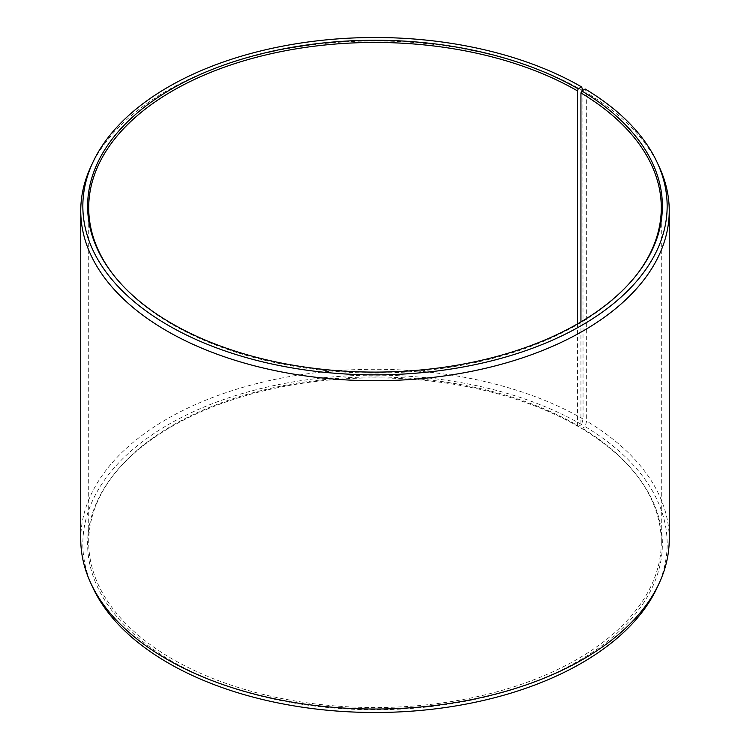 <?xml version="1.0" encoding="UTF-8"?>
<svg xmlns="http://www.w3.org/2000/svg" width="750" height="750" viewBox="0 0 750 750"><rect width="100%" height="100%" fill="white"/><g stroke="black" fill="none" stroke-linecap="round" stroke-linejoin="round"><path stroke-width="0.56" stroke-dasharray="3.75 2.81" d="M577.434 323.953L577.434 425.391A286.294 165.291 -0 0 0 113.653 474.788A286.294 165.291 -0 0 0 88.706 542.269A286.294 165.291 -0 0 0 172.566 659.138A286.294 165.291 -0 0 0 484.556 694.969A286.294 165.291 -0 0 0 661.294 542.269A286.294 165.291 -0 0 0 636.347 474.788A286.294 165.291 -0 0 0 580.941 427.444L581.728 428.559L585.159 426.647L586.659 421.144L586.659 92.841L585.159 89.006M580.941 321.909L580.941 427.444M113.156 274.566A286.294 165.291 -0 0 0 113.653 275.212A286.294 165.291 -0 0 0 172.566 324.609A286.294 165.291 -0 0 0 636.347 275.212A286.294 165.291 -0 0 0 636.844 274.566M577.434 425.391L578.212 426.497L581.587 424.556L583.059 419.025L582.881 90.272M583.059 90.731A294.244 169.875 -0 0 0 298.631 46.791A294.244 169.875 -0 0 0 90.666 167.128M583.059 419.025A294.244 169.875 -0 0 0 262.397 382.2A294.244 169.875 -0 0 0 80.756 539.147M581.587 424.556A292.162 168.675 -0 0 0 229.116 397.678A292.162 168.675 -0 0 0 92.681 587.231M578.212 426.497A287.391 165.928 -0 0 0 112.65 476.091A287.391 165.928 -0 0 0 171.788 661.153A287.391 165.928 -0 0 0 537.975 680.484A287.391 165.928 -0 0 0 637.35 476.091A287.391 165.928 -0 0 0 581.728 428.559M657.319 587.231A292.162 168.675 -0 0 0 585.159 426.647M669.244 539.147A294.244 169.875 -0 0 0 586.659 421.144M659.334 167.128A294.244 169.875 -0 0 0 586.659 92.841M661.294 542.269L661.294 207.731M636.347 275.212L637.35 273.909M636.347 474.788L637.35 476.091M113.653 474.788L112.65 476.091M113.653 275.212L112.65 273.909M88.706 542.269L88.706 207.731"/><path stroke-width="1.12" d="M636.844 274.566A286.294 165.291 -0 0 0 661.294 207.731A286.294 165.291 -0 0 0 580.941 92.916L580.941 321.909M582.881 90.272L581.587 86.906L578.212 88.847A287.391 165.928 -0 0 0 212.025 69.516A287.391 165.928 -0 0 0 112.65 273.909A287.391 165.928 -0 0 0 171.788 323.503A287.391 165.928 -0 0 0 637.35 273.909A287.391 165.928 -0 0 0 581.728 90.919L580.941 92.916M581.587 86.906A292.162 168.675 -0 0 0 299.175 43.284A292.162 168.675 -0 0 0 92.681 162.769A292.162 168.675 -0 0 0 168.412 325.444A292.162 168.675 -0 0 0 520.884 352.322A292.162 168.675 -0 0 0 657.319 162.769A292.162 168.675 -0 0 0 585.159 89.006L581.728 90.919M92.681 162.769L90.666 167.128A294.244 169.875 -0 0 0 80.756 210.853A294.244 169.875 -0 0 0 166.941 330.975A294.244 169.875 -0 0 0 487.603 367.8A294.244 169.875 -0 0 0 669.244 210.853A294.244 169.875 -0 0 0 659.334 167.128L657.319 162.769M80.756 210.853L80.756 539.147A294.244 169.875 -0 0 0 90.666 582.872A294.244 169.875 -0 0 0 166.941 659.269A294.244 169.875 -0 0 0 451.369 703.209A294.244 169.875 -0 0 0 659.334 582.872A294.244 169.875 -0 0 0 669.244 539.147L669.244 210.853M90.666 582.872L92.681 587.231A292.162 168.675 -0 0 0 168.412 663.094A292.162 168.675 -0 0 0 450.825 706.716A292.162 168.675 -0 0 0 657.319 587.231L659.334 582.872M578.212 88.847L577.434 90.862A286.294 165.291 -0 0 0 265.444 55.031A286.294 165.291 -0 0 0 88.706 207.731A286.294 165.291 -0 0 0 113.156 274.566M577.434 90.862L577.434 323.953"/></g></svg>
